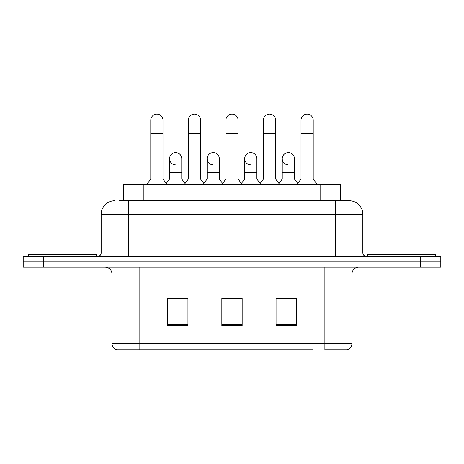 <?xml version="1.0" encoding="UTF-8"?>
<svg xmlns="http://www.w3.org/2000/svg" width="464" height="464" viewBox="0 0 464 464"><rect width="100%" height="100%" fill="white"/><g stroke="black" fill="none" stroke-linecap="round" stroke-linejoin="round"><path stroke-width="0.7" d="M123.546 200.75L123.546 184.475L340.454 184.475L340.454 200.75M351.99 343.383C351.805 346.631 350.175 348.8 347.113 349.891L324.875 349.891L324.875 343.383L351.99 343.383L351.99 273.963A6.78 6.78 0 0 1 358.771 267.183M312.684 349.891L116.887 349.891A6.78 6.78 0 0 1 112.01 343.383L112.01 273.963C111.604 269.845 109.347 267.589 105.229 267.183M43.535 256.337L440.8 256.337L440.8 261.76L23.2 261.76L23.2 267.183L43.535 267.183L43.535 261.76L23.2 261.76L23.2 256.337L43.535 256.337L43.535 261.76L440.8 261.76L440.8 267.183L43.535 267.183M296.403 325.554L296.403 298.433L276.063 298.433L276.063 325.554L296.403 325.554M187.937 325.554L187.937 298.433L167.597 298.433L167.597 325.554L187.937 325.554M242.167 325.554L242.167 298.433L221.833 298.433L221.833 325.554L242.167 325.554M187.665 298.572L182.445 298.572M168.884 298.572L187.937 298.572M276.063 298.572L295.116 298.572M281.555 298.572L276.335 298.572M225.22 298.572L238.78 298.572M119.776 200.75L349.282 200.75A13.56 13.56 0 0 1 362.836 214.304L362.836 252.95C363.022 254.985 364.153 256.116 366.229 256.337M119.468 200.75L128.279 200.75L128.279 214.304L101.164 214.304L101.164 252.95A3.387 3.387 0 0 1 97.771 256.337M114.718 200.75A13.56 13.56 0 0 0 101.164 214.304M349.073 200.75L344.532 200.75M150.783 133.771L162.986 133.771L162.986 179.052L150.783 179.052L150.783 120.211A6.102 6.102 0 0 1 157.267 114.121A6.102 6.102 0 0 1 162.986 120.211A6.102 6.102 0 0 0 157.267 114.121M150.783 179.052L146.717 184.475M162.986 179.052L167.057 184.475M175.282 164.807A6.102 6.102 0 0 1 169.563 158.717A6.102 6.102 0 0 1 176.047 152.627A6.102 6.102 0 0 1 181.766 158.717L181.766 172.277L169.563 172.277L169.563 158.717M181.766 172.277L181.766 179.052L169.563 179.052L169.563 172.277M169.563 179.052L166.274 183.437M181.766 179.052L185.055 183.437M188.343 133.771L200.547 133.771L200.547 179.052L188.343 179.052L188.343 120.211A6.102 6.102 0 0 1 194.828 114.121A6.102 6.102 0 0 1 200.547 120.211A6.102 6.102 0 0 0 194.828 114.121M188.343 179.052L184.272 184.475M200.547 179.052L204.612 184.475M225.898 133.771L238.102 133.771L238.102 179.052L225.898 179.052L225.898 120.211A6.102 6.102 0 0 1 232.383 114.121A6.102 6.102 0 0 1 238.102 120.211A6.102 6.102 0 0 0 232.383 114.121M225.898 179.052L221.833 184.475M238.102 179.052L242.167 184.475M263.453 133.771L275.657 133.771L275.657 179.052L263.453 179.052L263.453 120.211A6.102 6.102 0 0 1 269.938 114.121A6.102 6.102 0 0 1 275.657 120.211A6.102 6.102 0 0 0 269.938 114.121M263.453 179.052L259.388 184.475M275.657 179.052L279.728 184.475M301.014 133.771L313.217 133.771L313.217 179.052L301.014 179.052L301.014 120.211A6.102 6.102 0 0 1 307.499 114.121A6.102 6.102 0 0 1 313.217 120.211A6.102 6.102 0 0 0 307.499 114.121M301.014 179.052L296.943 184.475M313.217 179.052L317.283 184.475M212.837 164.807A6.102 6.102 0 0 1 207.118 158.717A6.102 6.102 0 0 1 213.602 152.627A6.102 6.102 0 0 1 219.321 158.717L219.321 172.277L207.118 172.277L207.118 158.717M219.321 172.277L219.321 179.052L207.118 179.052L207.118 172.277M207.118 179.052L203.835 183.437M219.321 179.052L222.61 183.437M250.398 164.807A6.102 6.102 0 0 1 244.679 158.717A6.102 6.102 0 0 1 251.163 152.627A6.102 6.102 0 0 1 256.882 158.717L256.882 172.277L244.679 172.277L244.679 158.717M256.882 172.277L256.882 179.052L244.679 179.052L244.679 172.277M244.679 179.052L241.39 183.437M256.882 179.052L260.165 183.437M287.953 164.807A6.102 6.102 0 0 1 282.234 158.717A6.102 6.102 0 0 1 288.718 152.627A6.102 6.102 0 0 1 294.437 158.717L294.437 172.277L282.234 172.277L282.234 158.717M294.437 172.277L294.437 179.052L282.234 179.052L282.234 172.277M282.234 179.052L278.945 183.437M294.437 179.052L297.726 183.437M96.413 256.337L96.413 254.301L28.623 254.301L28.623 256.337M435.377 256.337L435.377 254.301L367.587 254.301L367.587 256.337M143.881 200.75L143.881 184.475M320.119 200.75L320.119 184.475M324.875 267.183L324.875 273.963L112.01 273.963M351.99 273.963L324.875 273.963L324.875 343.383L139.125 343.383L139.125 349.891M112.01 343.383L139.125 343.383L139.125 267.183M420.465 267.183L420.465 256.337M242.167 324.609L221.833 324.609M187.937 324.609L167.597 324.609M296.403 324.609L276.063 324.609M128.279 256.337L128.279 252.95L362.836 252.95M101.164 252.95L128.279 252.95L128.279 214.304L335.721 214.304L335.721 256.337M362.836 214.304L335.721 214.304L335.721 200.75M162.986 133.771L162.986 120.211M200.547 133.771L200.547 120.211M238.102 133.771L238.102 120.211M275.657 133.771L275.657 120.211M313.217 133.771L313.217 120.211"/></g></svg>
